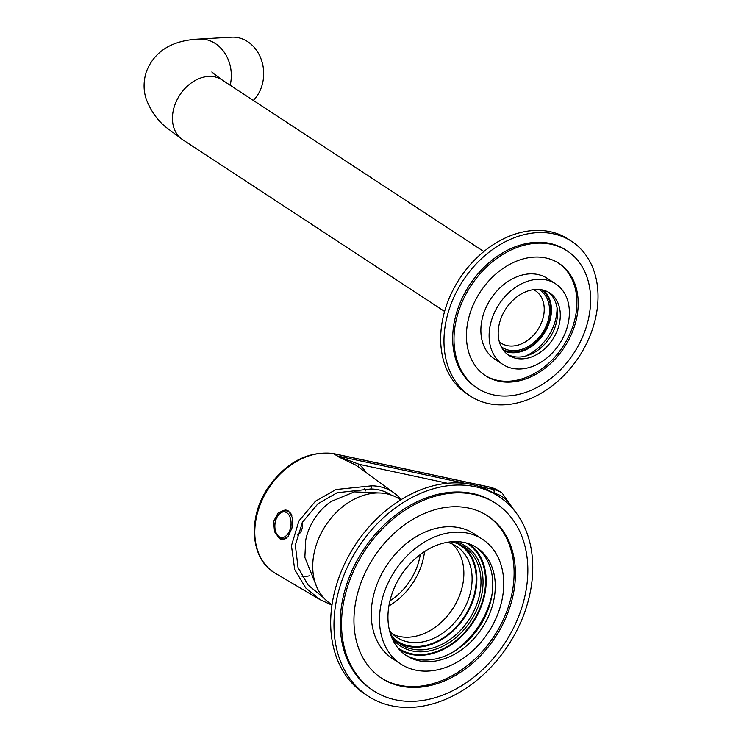 <?xml version="1.0" encoding="UTF-8"?>
<svg xmlns="http://www.w3.org/2000/svg" width="744" height="744" viewBox="0 0 744 744"><rect width="100%" height="100%" fill="white"/><g stroke="black" fill="none" stroke-linecap="round" stroke-linejoin="round"><path stroke-width="1.12" d="M454.882 541.595A59.66 44.752 -56.8 0 1 461.522 543.836A59.66 44.752 -56.8 0 1 474.328 614.823A59.66 44.752 -56.8 0 1 405.21 648.629A59.66 44.752 -56.8 0 1 391.846 637.748M390.34 633.628A58.172 43.636 123.2 0 0 400.644 644.332A58.172 43.636 123.2 0 0 405.089 646.778A58.172 43.636 123.2 0 0 470.812 616.748A58.172 43.636 123.2 0 0 464.433 547.045A58.172 43.636 123.2 0 0 459.997 544.599A58.172 43.636 123.2 0 0 450.501 541.865M457.802 543.697A57.418 43.068 -56.8 0 1 467.018 612.368A57.418 43.068 -56.8 0 1 401.314 643.421A57.418 43.068 -56.8 0 1 394.934 639.58M389.503 630.605A54.442 40.836 123.2 0 0 396.915 637.431A54.442 40.836 123.2 0 0 401.072 639.719A54.442 40.836 123.2 0 0 462.591 611.615A54.442 40.836 123.2 0 0 456.611 546.375A54.442 40.836 123.2 0 0 452.464 544.087A54.442 40.836 123.2 0 0 447.395 542.292M424.536 551.574A58.172 43.636 -56.8 0 1 388.898 605.932M389.949 600.827A53.391 40.055 123.2 0 0 420.267 554.578M398.635 642.9A58.172 43.636 123.2 0 0 400.96 644.072A58.172 43.636 123.2 0 0 465.837 615.446A58.172 43.636 123.2 0 0 462.322 545.771M332.019 604.686L330.559 603.728A62.645 46.984 -56.8 0 1 323.677 528.659A62.645 46.984 -56.8 0 1 394.469 496.332A62.645 46.984 -56.8 0 1 399.249 498.954L400.709 499.912M466.395 543.018A62.645 46.984 -56.8 0 1 467.706 543.845A62.645 46.984 -56.8 0 1 474.588 618.915A62.645 46.984 -56.8 0 1 403.797 651.242A62.645 46.984 -56.8 0 1 399.017 648.619A62.645 46.984 -56.8 0 1 397.733 647.736M393.009 634.39A54.442 40.836 123.2 0 0 452.668 608.88A54.442 40.836 123.2 0 0 452.268 544.004M379.719 492.984L354.414 491.868L330.996 501.549A48.472 36.363 123.2 0 0 305.719 540.107L304.845 557.358L317.288 588.197M502.991 349.615A36.54 27.407 -56.8 0 1 502.953 349.596A35.796 26.849 123.2 0 0 510.282 351.893A35.796 26.849 123.2 0 0 545.994 329.081A35.796 26.849 123.2 0 0 542.106 289.853A36.54 27.407 -56.8 0 1 542.144 289.89M503.93 350.889A36.54 27.407 123.2 0 0 520.158 351.847A36.54 27.407 123.2 0 0 548.616 324.589A36.54 27.407 123.2 0 0 543.697 290.234M571.699 241.391L568.397 239.224A92.47 69.359 123.2 0 0 519.833 232.714A92.47 69.359 123.2 0 0 445.954 306.947A92.47 69.359 123.2 0 0 467 393.892L470.301 396.05A92.47 69.359 123.2 0 0 518.866 402.56A92.47 69.359 123.2 0 0 592.745 328.337A92.47 69.359 123.2 0 0 571.699 241.391A92.47 69.359 123.2 0 0 523.134 234.881A92.47 69.359 123.2 0 0 449.255 309.104A92.47 69.359 123.2 0 0 470.301 396.05M530.109 290.318A37.284 27.965 123.2 0 0 500.321 320.255A37.284 27.965 123.2 0 0 508.803 355.316A37.284 27.965 123.2 0 0 528.389 357.938A37.284 27.965 123.2 0 0 558.177 328.002A37.284 27.965 123.2 0 0 549.695 292.95A37.284 27.965 123.2 0 0 530.109 290.318M507.436 354.339A37.284 27.965 123.2 0 0 525.58 356.097A37.284 27.965 123.2 0 0 555.024 327.202A37.284 27.965 123.2 0 0 548.254 292.085M555.656 283.845L547.417 278.433A48.174 36.14 123.2 0 0 522.111 275.048A48.174 36.14 123.2 0 0 483.619 313.717A48.174 36.14 123.2 0 0 494.583 359.008L502.832 364.421A48.174 36.14 123.2 0 0 528.138 367.806A48.174 36.14 123.2 0 0 566.621 329.136A48.174 36.14 123.2 0 0 555.656 283.845A48.174 36.14 123.2 0 0 530.36 280.451A48.174 36.14 123.2 0 0 491.868 319.12A48.174 36.14 123.2 0 0 502.832 364.421M525.143 356.209A43.254 32.448 123.2 0 0 557.033 307.579M543.185 369.619A67.118 50.341 -56.8 0 1 485.516 375.711A67.118 50.341 -56.8 0 1 501.447 269.551A67.118 50.341 -56.8 0 1 559.116 263.46A67.118 50.341 -56.8 0 1 543.185 369.619M558.456 263.032A67.118 50.341 -56.8 0 1 541.874 368.754A67.118 50.341 -56.8 0 1 484.865 375.274M477.341 388.191L476.021 387.326A82.035 61.529 -56.8 0 1 495.485 257.573A82.035 61.529 -56.8 0 1 565.979 250.124L567.291 250.988A82.035 61.529 -56.8 0 1 547.826 380.733A82.035 61.529 -56.8 0 1 477.341 388.191A82.035 61.529 -56.8 0 1 496.806 258.438A82.035 61.529 -56.8 0 1 567.291 250.988M453.933 651.502A72.335 54.256 123.2 0 0 492.258 593.042M422.332 661.342A64.43 48.332 123.2 0 0 487.58 618.329A64.43 48.332 123.2 0 0 476.941 547.751A64.43 48.332 123.2 0 0 460.899 541.93A64.43 48.332 123.2 0 0 395.65 584.951A64.43 48.332 123.2 0 0 406.289 655.52A64.43 48.332 123.2 0 0 422.332 661.342M405.062 654.683A64.43 48.332 123.2 0 0 419.858 659.723A64.43 48.332 123.2 0 0 484.67 617.585A64.43 48.332 123.2 0 0 475.686 546.97M482.503 539.27L474.254 533.866A74.577 55.94 123.2 0 0 455.681 527.124A74.577 55.94 123.2 0 0 380.165 576.916A74.577 55.94 123.2 0 0 392.479 658.598L400.728 664.001A74.577 55.94 123.2 0 0 419.291 670.744A74.577 55.94 123.2 0 0 494.816 620.952A74.577 55.94 123.2 0 0 482.503 539.27A74.577 55.94 123.2 0 0 463.931 532.527A74.577 55.94 123.2 0 0 388.414 582.32A74.577 55.94 123.2 0 0 400.728 664.001M468.19 543.557A63.389 47.551 -56.8 0 1 471.491 546.701M469.055 543.855A63.389 47.551 -56.8 0 1 478.262 613.316A63.389 47.551 -56.8 0 1 414.389 654.971A63.389 47.551 -56.8 0 1 399.565 649.838M498.787 496.443L495.485 494.286A119.319 89.503 123.2 0 0 465.781 483.498A119.319 89.503 123.2 0 0 344.946 563.161A119.319 89.503 123.2 0 0 364.644 693.854L367.945 696.012A119.319 89.503 123.2 0 0 397.649 706.8A119.319 89.503 123.2 0 0 518.484 627.136A119.319 89.503 123.2 0 0 498.787 496.443A119.319 89.503 123.2 0 0 469.083 485.655A119.319 89.503 123.2 0 0 348.248 565.319A119.319 89.503 123.2 0 0 367.945 696.012M403.146 650.944A63.389 47.551 -56.8 0 1 398.942 649.168M401.267 527.282A96.943 72.717 -56.8 0 1 487.841 516.02A96.943 72.717 -56.8 0 1 468.106 666.903A96.943 72.717 -56.8 0 1 381.533 678.165A96.943 72.717 -56.8 0 1 401.267 527.282M487.181 515.592A96.943 72.717 -56.8 0 1 466.786 666.038A96.943 72.717 -56.8 0 1 380.872 677.728M373.358 690.646L372.037 689.781A111.86 83.905 -56.8 0 1 394.804 515.685A111.86 83.905 -56.8 0 1 494.695 502.684L496.016 503.549A111.86 83.905 -56.8 0 1 473.24 677.644A111.86 83.905 -56.8 0 1 373.358 690.646A111.86 83.905 -56.8 0 1 396.124 516.55A111.86 83.905 -56.8 0 1 496.016 503.549M288.551 511.035L292.522 517.889L291.964 528.063L288.021 536.75L282.199 539.651L279.623 538.675L274.499 531.681L273.615 521.321L278.265 512.709L285.743 510.031L288.551 511.035M277.084 535.057A14.917 9.263 -82.8 0 0 280.209 538.749A14.917 9.263 -82.8 0 0 282.488 539.679M364.662 488.399A62.803 47.105 -56.8 0 1 365.304 490.975M309.699 575.782A62.803 47.105 -56.8 0 1 302.157 576.646M323.473 597.618L308.053 585.016L298.019 567.505L295.331 545.092L302.529 522.074L318.014 503.707L337.097 492.742L370.819 488.994A61.445 46.091 -56.8 0 1 375.543 489.32A61.445 46.091 -56.8 0 1 390.963 494.946M331.954 605.132L320.106 599.701L305.756 587.974L294.698 569.569L291.453 545.687L298.911 520.967L315.447 501.233L335.897 489.533L371.851 485.804A64.877 48.667 -56.8 0 1 376.566 486.139A64.877 48.667 -56.8 0 1 394.153 492.993A64.877 48.667 -56.8 0 1 401.156 499.633M370.819 488.994L371.851 485.804M394.153 492.993L355.604 465.009L338.985 457.104L334.754 454.063A67.499 50.629 123.2 0 0 331.21 453.459A67.499 50.629 123.2 0 0 262.344 499.605A67.499 50.629 123.2 0 0 275.531 573.41C250.412 559.618 247.259 518.01 268.007 487.776C285.408 463.177 306.286 451.664 330.643 453.226L334.754 454.063M338.985 457.104L333.842 453.756M286.17 510.096A14.917 9.263 -82.8 0 0 279.856 513.23M338.529 456.621L359.194 464.33A70.113 52.592 -56.8 0 1 366.346 472.812M358.487 467.102A2.985 1.962 132.1 0 1 359.194 464.33L447.525 483.265M280.218 537.224A12.89 8.007 -82.8 0 0 290.588 527.533A12.89 8.007 -82.8 0 0 285.696 512.197A12.89 8.007 -82.8 0 0 275.336 521.888A12.89 8.007 -82.8 0 0 280.218 537.224M282.85 538.981A14.173 8.798 -82.8 0 0 282.887 538.981A14.173 8.798 -82.8 0 0 286.552 538.247M291.657 514.876A14.173 8.798 -82.8 0 0 287.686 511.175A14.173 8.798 -82.8 0 0 286.459 510.877A14.173 8.798 -82.8 0 0 286.421 510.868M297.182 535.038A8.705 5.403 -82.8 0 0 302.157 522.753M538.814 289.425A34.308 25.733 -56.8 0 1 545.798 326.914A34.308 25.733 -56.8 0 1 510.728 350.508A34.308 25.733 -56.8 0 1 501.242 346.741M499.336 341.831A31.322 23.492 123.2 0 0 500.972 343.04A31.322 23.492 123.2 0 0 508.766 345.876A31.322 23.492 123.2 0 0 540.488 324.961A31.322 23.492 123.2 0 0 535.317 290.653A31.322 23.492 123.2 0 0 533.55 289.639M253.323 100.421A35.796 30.076 -93.3 0 0 261.721 86.341A35.796 30.076 -93.3 0 0 231.542 37.2L199.178 39.06C181.685 39.906 156.519 44.938 146.131 72.308C143.322 81.859 143.406 90.945 146.382 99.556C151.088 111.479 157.868 120.891 166.721 127.801L182.633 139.686L444.587 311.429M338.036 456.1L465.837 483.507M478.039 486.12L493.235 489.375L489.933 487.218L334.735 453.933M510.821 506.515A42.361 31.769 123.2 0 0 493.83 493.198A2.985 1.897 102.1 0 0 493.235 489.375A45.338 34.01 -56.8 0 1 502.144 493.067L498.843 490.91A45.338 34.01 123.2 0 0 489.933 487.218A2.985 1.897 102.1 0 0 489.515 487.032L498.843 490.91M286.459 510.877L286.394 510.868A14.173 8.798 97.2 0 1 287.612 511.165A14.173 8.798 97.2 0 1 291.853 515.378M286.719 538.098A14.173 8.798 97.2 0 1 282.822 538.972A14.173 8.798 97.2 0 1 281.595 538.675M230.184 85.253A35.796 30.076 -93.3 0 0 199.178 39.06M211.808 71.973L221.889 79.813A35.796 26.849 123.2 0 0 212.97 76.576A35.796 26.849 123.2 0 0 174.431 106.215A35.796 26.849 123.2 0 0 182.633 139.686M397.808 647.819L399.017 648.619M466.497 543.046L467.706 543.845M320.106 599.701L275.531 573.41M514.225 510.375L502.144 493.067M334.316 453.756L489.515 487.032M286.394 510.868C272.388 511.035 271.644 535.289 281.269 538.6L282.887 538.981M221.889 79.813L483.842 251.556"/></g></svg>
